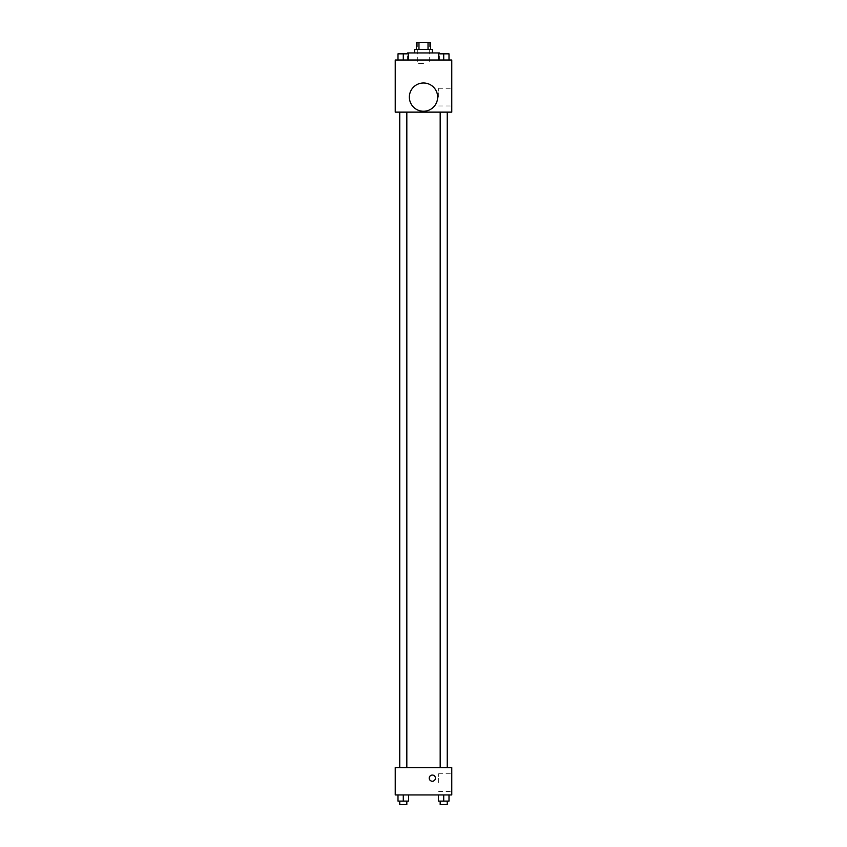 <?xml version="1.0" encoding="UTF-8"?>
<svg xmlns="http://www.w3.org/2000/svg" width="847" height="847" viewBox="0 0 847 847"><rect width="100%" height="100%" fill="white"/><g stroke="black" fill="none" stroke-linecap="round" stroke-linejoin="round"><path stroke-width="0.64" stroke-dasharray="4.24 3.18" d="M423.5 63.546L417.317 63.546L423.5 63.546M423.5 42.35L417.317 42.35L423.5 42.35M428.031 49.412L428.031 42.35L430.562 42.35L430.562 49.412L418.969 49.412L430.562 49.412M428.031 42.35L416.438 42.35L416.438 49.412L418.969 49.412L416.438 49.412M432.33 49.412L414.67 49.412M414.67 52.948L432.33 52.948L414.67 52.948M418.969 49.412L418.969 42.35M407.598 52.948L439.402 52.948M423.5 60.021L407.598 60.021L423.5 60.021M397.995 60.021L408.593 60.021L397.995 60.021L408.593 60.021L397.995 60.021L408.593 60.021L403.288 60.021L403.288 53.837L397.995 53.837L406.825 53.837L397.995 53.837L397.995 60.021L403.288 60.021L397.995 60.021L397.995 53.837L397.995 60.021L408.593 60.021L403.288 60.021L403.288 53.837L408.593 53.837L399.752 53.837L408.593 53.837L408.593 60.021L408.593 53.837M438.407 60.021L449.005 60.021L438.407 60.021L449.005 60.021L438.407 60.021L449.005 60.021L443.712 60.021L443.712 53.837L438.407 53.837L447.248 53.837L438.407 53.837L438.407 60.021L443.712 60.021L438.407 60.021L438.407 53.837L438.407 60.021L449.005 60.021L443.712 60.021L443.712 53.837L449.005 53.837L440.175 53.837L449.005 53.837L449.005 60.021L449.005 53.837M451.769 60.021L395.231 60.021L395.231 112.132L451.769 112.132L451.769 60.021M395.231 101.534L395.231 98.443L395.242 101.534M423.5 112.132L399.615 112.132L423.5 112.132M443.712 112.132L447.248 112.132L443.712 112.132M403.288 112.132L399.752 112.132L403.288 112.132M451.769 97.119L451.769 88.257L451.769 97.119M423.5 82.985A14.134 14.134 0 0 0 411.261 104.181A14.134 14.134 0 0 0 435.739 104.181A14.134 14.134 0 0 0 423.5 82.985A14.134 14.134 0 0 0 411.261 104.181A14.134 14.134 0 0 0 435.739 104.181A14.134 14.134 0 0 0 423.5 82.985M423.5 111.253A14.134 14.134 0 0 1 411.261 90.047A14.134 14.134 0 0 1 435.739 90.047A14.134 14.134 0 0 1 423.5 111.253M438.619 97.119L438.619 88.257L438.619 97.119M423.5 767.551L399.615 767.551L423.5 767.551M443.712 767.551L447.248 767.551L443.712 767.551M403.288 767.551L399.752 767.551L403.288 767.551M451.769 767.551L395.231 767.551L395.231 794.931L451.769 794.931L451.769 767.551M395.231 778.149L395.231 775.058L395.242 778.149M449.005 801.114L443.712 801.114L449.005 801.114L449.005 794.931L438.407 794.931L449.005 794.931L438.407 794.931L449.005 794.931L438.407 794.931L449.005 794.931L438.407 794.931L449.005 794.931L449.005 801.114L438.407 801.114L438.407 794.931L438.407 801.114L447.248 801.114L443.712 801.114L443.712 794.931L443.712 801.114L438.407 801.114L438.407 794.931M408.593 801.114L403.288 801.114L408.593 801.114L408.593 794.931L397.995 794.931L408.593 794.931L397.995 794.931L408.593 794.931L397.995 794.931L408.593 794.931L397.995 794.931L408.593 794.931L408.593 801.114L397.995 801.114L397.995 794.931L397.995 801.114L406.825 801.114L403.288 801.114L403.288 794.931L403.288 801.114L397.995 801.114L397.995 794.931M451.769 782.564L451.769 773.703L451.769 782.564M432.33 775.058A3.092 3.092 0 0 0 429.651 779.695A3.092 3.092 0 0 0 435.009 779.695A3.092 3.092 0 0 0 432.33 775.058A3.092 3.092 0 0 0 429.651 779.695A3.092 3.092 0 0 0 435.009 779.695A3.092 3.092 0 0 0 432.33 775.058M432.33 781.241A3.092 3.092 0 0 1 429.651 776.604A3.092 3.092 0 0 1 435.009 776.604A3.092 3.092 0 0 1 432.33 781.241M438.619 782.564L438.619 773.703L438.619 782.564M440.175 801.114L440.175 804.65L447.248 804.65L440.175 804.65L447.248 804.65L447.248 801.114L440.175 801.114L447.248 801.114M443.712 801.114L443.712 794.931M399.752 801.114L399.752 804.65L406.825 804.65L399.752 804.65L406.825 804.65L406.825 801.114L399.752 801.114L406.825 801.114M403.288 801.114L403.288 794.931M440.175 53.837L447.248 53.837M443.712 60.021L443.712 53.837M399.752 53.837L406.825 53.837M403.288 60.021L403.288 53.837M417.317 42.35L417.317 63.546M429.683 42.35L429.683 63.546M439.402 60.021L439.402 53.837M407.598 60.021L407.598 53.837M438.619 105.981L451.769 105.981M438.619 88.257L451.769 88.257M406.825 767.551L406.825 112.132M399.752 767.551L399.752 112.132M447.248 767.551L447.248 112.132M440.175 767.551L440.175 112.132M438.619 791.426L451.769 791.426M438.619 773.703L451.769 773.703"/><path stroke-width="1.27" d="M418.969 49.412L418.969 42.35L416.438 42.35L416.438 49.412M418.969 42.35L430.562 42.35L430.562 49.412M428.031 49.412L428.031 42.35M414.67 52.948L414.67 49.412L432.33 49.412L432.33 52.948M439.402 53.837L439.402 52.948L407.598 52.948L407.598 53.837M395.231 60.021L451.769 60.021L451.769 112.132L395.231 112.132L395.231 60.021M423.5 111.253A14.134 14.134 0 0 1 411.261 90.047A14.134 14.134 0 0 1 435.739 90.047A14.134 14.134 0 0 1 423.5 111.253M395.231 767.551L451.769 767.551L451.769 794.931L395.231 794.931L395.231 767.551M432.33 781.241A3.092 3.092 0 0 1 429.651 776.604A3.092 3.092 0 0 1 435.009 776.604A3.092 3.092 0 0 1 432.33 781.241M438.407 794.931L438.407 801.114L449.005 801.114L449.005 794.931L449.005 801.114M443.712 801.114L443.712 794.931M447.248 801.114L447.248 804.65L440.175 804.65L440.175 801.114M397.995 794.931L397.995 801.114L408.593 801.114L408.593 794.931L408.593 801.114M403.288 801.114L403.288 794.931M406.825 801.114L406.825 804.65L399.752 804.65L399.752 801.114M438.407 60.021L438.407 53.837L449.005 53.837L449.005 60.021L449.005 53.837M443.712 60.021L443.712 53.837M447.248 53.837L440.175 53.837M397.995 60.021L397.995 53.837L408.593 53.837L408.593 60.021L408.593 53.837M403.288 60.021L403.288 53.837M406.825 53.837L399.752 53.837M447.385 767.551L447.385 112.132M399.615 767.551L399.615 112.132M440.175 112.132L440.175 767.551M447.248 112.132L447.248 767.551M406.825 767.551L406.825 112.132M399.752 767.551L399.752 112.132"/></g></svg>
